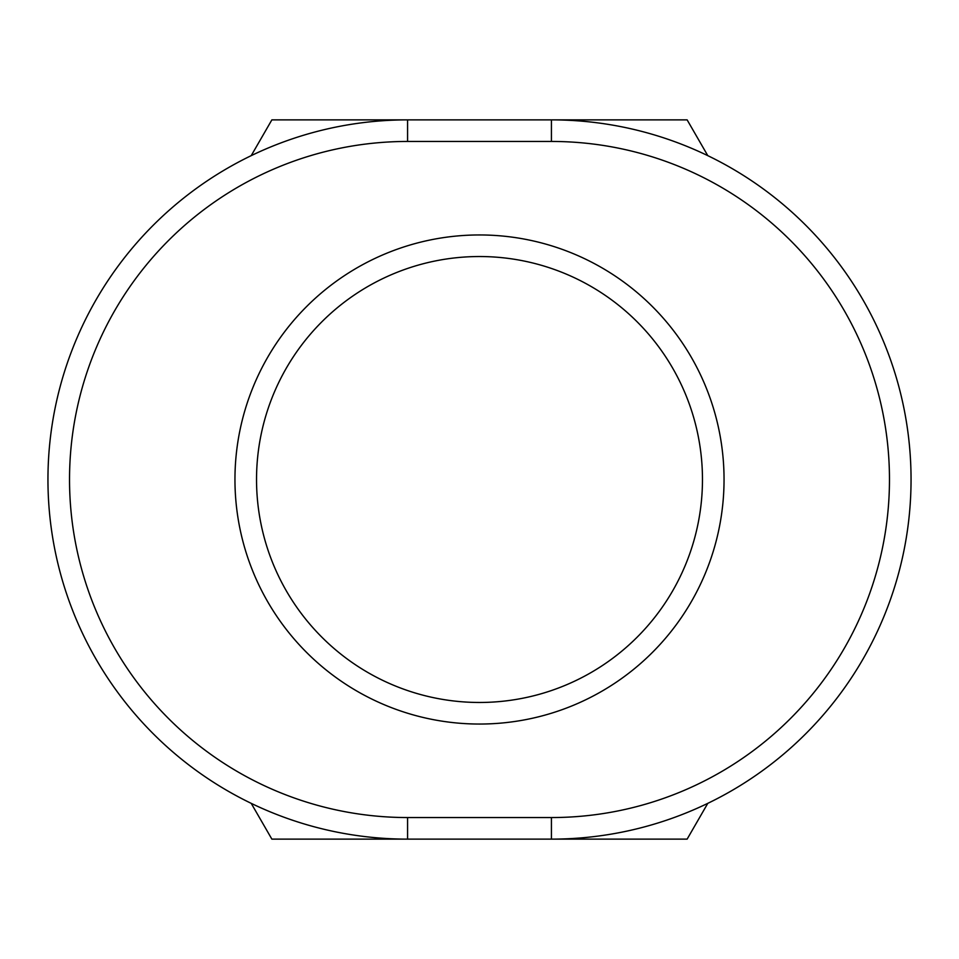 <?xml version="1.0" encoding="UTF-8"?>
<svg xmlns="http://www.w3.org/2000/svg" width="959" height="959" viewBox="0 0 959 959"><rect width="100%" height="100%" fill="white"/><g stroke="black" fill="none" stroke-linecap="round" stroke-linejoin="round"><path stroke-width="1.44" d="M256.532 479.5A222.968 222.968 0 0 1 479.5 256.532A222.968 222.968 0 0 1 702.467 479.5A222.968 222.968 0 0 1 479.5 702.467A222.968 222.968 0 0 1 256.532 479.5A222.968 222.968 0 0 1 479.5 256.532A222.968 222.968 0 0 1 702.467 479.5A222.968 222.968 0 0 1 479.5 702.467A222.968 222.968 0 0 1 256.532 479.5M707.778 803.354L687.135 839.125L551.425 839.125A359.625 359.625 0 0 0 911.05 479.5A359.625 359.625 0 0 0 551.425 119.875L407.575 119.875A359.625 359.625 0 0 0 47.95 479.5A359.625 359.625 0 0 0 407.575 839.125L551.425 839.125L551.425 817.548L407.575 817.548A338.048 338.048 0 0 1 69.528 479.5A338.048 338.048 0 0 1 407.575 141.452L407.575 119.875L271.865 119.875L251.222 155.646M407.575 141.452L551.425 141.452L551.425 119.875L687.135 119.875L707.778 155.646M407.575 817.548L407.575 839.125L271.865 839.125L251.222 803.354M724.045 479.5A244.545 244.545 0 0 0 479.5 234.955A244.545 244.545 0 0 0 234.955 479.5A244.545 244.545 0 0 0 479.5 724.045A244.545 244.545 0 0 0 724.045 479.5M551.425 141.452A338.048 338.048 0 0 1 889.472 479.5A338.048 338.048 0 0 1 551.425 817.548"/></g></svg>
